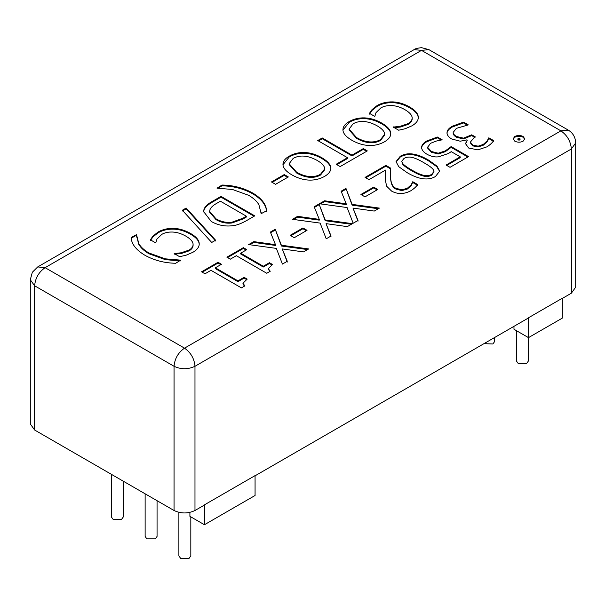 <?xml version="1.0" encoding="UTF-8"?>
<svg xmlns="http://www.w3.org/2000/svg" width="606" height="606" viewBox="0 0 606 606"><rect width="100%" height="100%" fill="white"/><g stroke="black" fill="none" stroke-linecap="round" stroke-linejoin="round"><path stroke-width="0.91" d="M494.632 337.504L494.632 341.534L492.883 343.973L483.967 343.663M123.306 481.209L123.306 516.941L121.556 519.372L113.117 519.372L111.368 516.941L111.368 474.316M190.822 516.873L190.822 555.914L189.072 558.353L180.633 558.353L178.884 555.914L178.884 512.365M157.06 500.7L157.06 536.431L155.318 538.863L146.872 538.863L145.129 536.431L145.129 493.807M528.387 337.572L528.387 361.024L526.637 363.464L518.198 363.464L516.448 361.024L516.448 330.687M513.979 326.331L513.979 329.255L528.493 337.633L528.493 317.756L562.254 298.266L562.254 318.15L528.493 337.633M189.913 512.418L189.913 516.35L204.434 524.735L204.434 504.851L255.065 475.619L255.065 495.496L204.434 524.735M152.954 236.12L152.954 236.901L157.992 232.855C162.446 230.28 167.544 229.045 173.278 229.144C178.997 229.257 184.754 230.947 190.542 234.219C196.071 237.446 198.95 240.733 199.185 244.074L199.185 243.294C199.525 246.634 197.42 249.642 192.867 252.308L186.057 255.232L179.603 256.686L174.187 253.558L181.156 252.785L189.064 250.081C192.004 248.354 193.329 246.248 193.056 243.763C192.632 241.264 190.231 238.719 185.868 236.135C181.224 233.545 176.785 232.181 172.543 232.045C168.332 231.901 164.756 232.666 161.817 234.355L156.946 239.09L155.75 242.915L150.386 239.817L152.954 236.12L157.992 232.075C162.446 229.507 167.544 228.265 173.278 228.364C178.997 228.477 184.754 230.166 190.542 233.439C196.071 236.666 198.95 239.953 199.185 243.294L199.222 243.96M150.386 240.597L152.954 236.901M193.109 245.233L193.056 243.763M174.536 253.353L174.536 254.134L181.156 253.566L189.064 250.861C192.004 249.134 193.329 247.028 193.056 244.544M217.024 188.171L222.001 185.042C233.234 185.247 243.483 187.905 252.747 193.034C261.557 198.298 266.17 204.222 266.587 210.79L261.171 213.66L258.906 204.737C257.05 201.442 253.672 198.306 248.755 195.344L232.477 189.481L217.024 188.171M261.209 213.683L261.216 212.638M222.001 185.042L222.001 185.822C233.234 186.027 243.483 188.686 252.747 193.814C261.557 199.079 266.17 204.995 266.587 211.57M217.978 188.148L222.001 185.822M322.233 137.948L351.995 155.128L363.32 148.591L367.312 150.902L340.178 166.567L336.186 164.264L347.511 157.719L317.749 140.539L322.233 137.948L322.233 138.729L351.995 155.909L363.32 149.371L366.638 151.288M318.423 140.925L322.233 138.729M347.511 157.719L347.511 158.499L336.86 164.65M363.32 148.591L363.32 149.371M351.995 155.128L351.995 155.909M369.554 141.895C373.705 142.198 377.364 141.433 380.523 139.607L384.643 134.32L384.522 133.259C383.969 130.851 381.492 128.351 377.076 125.775C367.781 120.753 359.79 120.086 353.116 123.783L349.086 129.131L356.593 137.6C361.131 140.168 365.456 141.599 369.554 141.895L369.554 142.675C373.705 142.978 377.364 142.213 380.523 140.387L384.643 135.1L384.643 134.32M349.086 129.131L349.086 129.911L356.593 138.38C361.131 140.948 365.456 142.38 369.554 142.675M342.966 130.464C342.678 127.048 344.769 124.071 349.261 121.526C353.851 118.89 359.017 117.678 364.744 117.89C370.433 118.132 376.106 119.859 381.757 123.071C387.317 126.343 390.309 129.631 390.726 132.926C391.075 136.214 388.976 139.183 384.439 141.834C379.704 144.47 374.553 145.69 368.978 145.485C363.327 145.251 357.638 143.524 351.912 140.304C346.374 137.062 343.397 133.782 342.966 130.464L342.928 129.729M342.935 130.123L349.261 122.306C353.851 119.67 359.017 118.458 364.744 118.67C370.433 118.912 376.106 120.639 381.757 123.851C387.317 127.124 390.309 130.411 390.726 133.706L390.726 132.926L390.772 133.638M205.01 273.783L201.563 271.799L218.024 262.284L221.478 264.277L215.35 267.814L237.969 280.873L244.097 277.336L247.187 279.124L242.923 283.282L244.915 285.865L241.415 287.888L210.994 270.329L205.01 273.783M242.923 283.282L244.324 286.214M244.097 277.336L244.097 278.116L246.521 279.517M237.969 280.873L237.969 281.654L244.097 278.116M215.35 267.814L215.35 268.594L237.969 281.654M218.024 262.284L218.024 263.065L220.796 264.67M202.237 272.185L218.024 263.065M276.351 248.392L248.665 244.597L253.808 241.627L275.472 244.665L270.382 232.06L275.23 229.265L281.381 245.233L308.659 248.945L303.515 251.914L282.26 248.93L287.267 261.292L282.419 264.087L276.351 248.392M282.26 248.93L287.267 262.072M281.381 245.233L281.381 246.013L307.56 249.574M275.23 229.265L281.381 246.013M270.382 232.84L275.23 230.045M275.472 244.665L275.472 245.438L253.808 242.408L253.808 241.627M249.755 244.748L253.808 242.408M320.142 223.106L292.463 219.311L297.607 216.342L319.271 219.38L314.181 206.775L319.021 203.98L325.18 219.948L352.45 223.659L347.306 226.629L326.051 223.637L331.058 236.007L326.217 238.802L320.142 223.106M326.051 223.637L331.058 236.787M325.18 219.948L325.18 220.728L351.359 224.288M319.021 203.98L325.18 220.728M314.181 207.555L319.021 204.76M319.271 219.38L319.271 220.152L297.607 217.122L297.607 216.342M293.554 219.463L297.607 217.122M365.009 196.852L360.903 194.488L373.682 187.11L377.78 189.481L365.009 196.852M373.682 187.11L373.682 187.89L377.106 189.867M361.577 194.874L373.682 187.89M421.662 147.72C421.496 145.364 423.155 143.13 426.639 141.024L437.388 137.032L442.175 139.789L436.403 141.039L430.472 143.327L427.654 147.326L431.427 151.492L438.214 153.204L445.296 150.909L451.152 146.584L468.552 156.628L450.031 167.324L446.061 165.029L460.234 156.848L451.235 151.651L448.364 153.53L438.433 156.833C434.646 157.272 430.768 156.371 426.806 154.136C423.541 152.197 421.829 150.061 421.662 147.72L421.655 147.44M460.234 156.848L460.234 157.628L446.736 165.423M451.152 146.584L451.152 147.364L467.877 157.015M438.214 153.204L438.214 153.985L445.296 151.689L451.152 147.364M427.654 148.106L427.631 146.993L427.654 148.106L431.427 152.273L438.214 153.985M437.388 137.032L437.388 137.812L441.266 140.047M421.662 148.5C421.496 146.144 423.155 143.91 426.639 141.804L437.388 137.812M519.668 138.403L518.228 138.426L518.228 139.236L519.668 139.259L519.668 138.403L519.668 140.039L519.668 139.183M518.228 138.426L518.228 140.016L519.668 140.039M518.228 139.206L518.228 140.016M514.82 141.198L513.138 138.835L514.82 136.464C517.6 135.146 520.349 135.138 523.076 136.441L524.796 138.835L523.076 141.221C520.349 142.524 517.6 142.516 514.82 141.198M513.176 139.221L514.82 137.244C517.6 135.926 520.349 135.918 523.076 137.221L524.758 139.221M447.023 132.858C446.948 130.525 448.682 128.321 452.22 126.26L463.514 122.132L468.302 124.897L456.401 128.358L453.174 132.403C453.159 133.805 454.288 135.168 456.568 136.509L463.492 138.168L471.695 134.82L475.445 136.979L473.937 137.85L470.37 142.099L472.733 145.084L478.179 146.175L483.323 144.402L487.095 140.993L488.822 137.82L493.61 140.584C492.42 142.675 490.178 144.773 486.876 146.872L477.846 149.871L468.605 148.008L465.506 143.584L467.294 140.047L466.961 139.857L460.234 141.213L451.644 138.971C448.622 137.176 447.084 135.138 447.023 132.858L447.016 132.722M470.37 142.099L470.37 142.88L472.733 145.864L478.179 146.955L483.323 145.182L487.095 141.774L488.822 138.6L493.61 141.365M471.695 134.82L471.695 135.6L474.771 137.373M453.174 132.828L453.174 133.184C453.159 134.577 454.288 135.949 456.568 137.289L463.492 138.948L471.695 135.6M463.514 122.132L463.514 122.912L467.385 125.147M447.023 133.638C446.948 131.305 448.682 129.101 452.22 127.04L463.514 122.912M467.294 140.047L465.522 143.978M488.822 137.82L488.822 138.6M488.542 137.979L488.542 138.759M487.095 140.993L487.095 141.774M411.679 169.975C416.239 172.657 420.087 174.407 423.223 175.217C426.382 176.066 429.2 175.785 431.677 174.384L433.964 171.49L433.154 169.422C431.631 167.567 428.593 165.355 424.041 162.802C419.61 160.143 415.837 158.401 412.716 157.59C409.527 156.689 406.626 156.962 404.02 158.416L401.755 161.272L402.596 163.34C403.982 165.112 407.005 167.324 411.679 169.975M401.755 161.272L402.596 164.12C403.982 165.892 407.005 168.097 411.679 170.756C416.239 173.437 420.087 175.187 423.223 175.998C426.382 176.846 429.2 176.566 431.677 175.157L433.934 171.877M435.419 176.543C428.147 180.77 418.701 179.459 407.08 172.627L398.748 166.673L396.021 161.635L400.271 156.25C407.52 151.977 416.973 153.28 428.639 160.151L436.987 166.112L439.714 171.119L435.419 176.543M396.036 162.029L400.271 157.03C407.52 152.757 416.973 154.06 428.639 160.931L436.752 166.658L439.698 171.506M368.978 179.656L365.062 177.399L385.878 165.377L390.665 168.142L390.643 177.543C390.878 183.217 392.665 186.815 396.006 188.345L401.914 189.829L407.406 188.231L411.133 184.853L412.8 181.739L417.61 184.519C416.428 186.512 414.224 188.564 410.989 190.678C404.24 194.299 397.786 194.45 391.65 191.14L386.643 186.224L385.386 180.285L385.552 170.081L368.978 179.656M385.552 170.081L385.272 177.406M412.8 181.739L412.8 182.52L417.61 185.3M412.55 181.883L412.8 182.52M411.133 184.853L411.133 185.633L412.55 182.664M390.484 173.74L390.643 178.315C390.878 183.997 392.665 187.595 396.006 189.125L401.914 190.61L407.406 189.011L411.133 185.633M385.878 165.377L385.878 166.158L390.665 168.922M365.736 177.785L385.878 166.158M347.094 207.547L319.407 203.76L324.551 200.791L346.215 203.821L341.125 191.216L345.965 188.421L352.124 204.389L379.394 208.1L374.258 211.07L353.003 208.085L358.002 220.448L353.162 223.243L347.094 207.547M353.003 208.085L358.002 221.228M352.124 204.389L352.124 205.169L378.303 208.729M345.965 188.421L352.124 205.169M341.125 191.996L345.965 189.201M346.215 203.821L346.215 204.601L324.551 201.563L324.551 200.791M320.498 203.904L324.551 201.563M294.266 237.696L290.16 235.325L302.939 227.954L307.045 230.318L294.266 237.696M302.939 227.954L302.939 228.735L306.363 230.712M290.842 235.719L302.939 228.735M230.341 259.163L226.894 257.171L243.362 247.665L246.809 249.649L240.68 253.187L263.299 266.254L269.428 262.716L272.518 264.496L268.253 268.655L270.246 271.246L266.746 273.261L236.325 255.702L230.341 259.163M268.253 268.655L269.655 271.586M269.428 262.716L269.428 263.496L271.852 264.89M263.299 266.254L263.299 267.034L269.428 263.496M240.68 253.187L240.68 253.967L263.299 267.034M243.362 247.665L243.362 248.445L246.127 250.043M227.568 257.558L243.362 248.445M372.016 109.648L372.016 110.428L377.053 106.383C381.507 103.808 386.605 102.573 392.347 102.672C398.059 102.785 403.816 104.474 409.603 107.739C415.133 110.974 418.011 114.261 418.246 117.594L418.246 116.814C418.587 120.162 416.481 123.169 411.928 125.836L405.119 128.76L398.665 130.207L393.249 127.086L400.225 126.306L408.126 123.609C411.065 121.882 412.398 119.776 412.118 117.291C411.694 114.792 409.292 112.246 404.929 109.663C400.286 107.065 395.847 105.702 391.605 105.573C387.393 105.421 383.818 106.194 380.879 107.876L376.015 112.618L374.811 116.435L369.448 113.345L372.016 109.648L377.053 105.603C381.507 103.028 386.605 101.793 392.347 101.891C398.059 102.005 403.816 103.694 409.603 106.959C415.133 110.194 418.011 113.481 418.246 116.814L418.284 117.488M369.448 114.125L372.016 110.428M412.171 118.761L412.118 117.291M393.605 126.874L393.605 127.654L400.225 127.086L408.126 124.389C411.065 122.662 412.398 120.556 412.118 118.072M309.59 176.52C313.741 176.816 317.4 176.051 320.559 174.225L324.68 168.938L324.558 167.877C324.013 165.468 321.528 162.969 317.112 160.393C307.818 155.371 299.826 154.704 293.152 158.401L289.123 163.749L296.629 172.218C301.167 174.793 305.492 176.225 309.59 176.52L309.59 177.293C313.741 177.596 317.4 176.831 320.559 175.005L324.68 169.718L324.68 168.938M289.123 163.749L289.123 164.529L296.629 172.998C301.167 175.566 305.492 177.005 309.59 177.293M283.002 165.082C282.714 161.673 284.812 158.689 289.297 156.143C293.887 153.507 299.053 152.303 304.78 152.507C310.469 152.75 316.143 154.477 321.794 157.689C327.354 160.969 330.346 164.249 330.77 167.544C331.111 170.831 329.013 173.801 324.475 176.452C319.741 179.088 314.59 180.308 309.022 180.103C303.364 179.868 297.675 178.141 291.948 174.922C286.411 171.687 283.434 168.407 283.002 165.082L282.964 164.355M282.979 164.741L289.297 156.924C293.887 154.288 299.053 153.076 304.78 153.288C310.469 153.53 316.143 155.257 321.794 158.469C327.354 161.741 330.346 165.029 330.77 168.324L330.77 167.544L330.808 168.256M275.563 184.315L271.458 181.951L284.237 174.573L288.335 176.944L275.563 184.315M284.237 174.573L284.237 175.354L287.661 177.331M272.132 182.338L284.237 175.354M232.037 222.175L242.983 218.198L246.4 216.221L246.4 217.001L242.983 218.978L232.037 222.955L232.037 222.175C226.546 222.932 221.19 221.804 215.986 218.811L215.986 219.592C221.19 222.584 226.546 223.705 232.037 222.955M246.4 216.221L220.417 201.215L216.993 203.192C213.009 205.366 210.646 207.593 209.911 209.873L209.646 211.433L215.986 218.811M209.646 211.433L209.646 212.214L215.986 219.592M232.31 225.743C224.962 226.636 217.94 225.22 211.252 221.478L203.608 211.57L204.002 209.335C204.987 206.479 208.07 203.661 213.244 200.874L221.016 196.382L254.77 215.872L247.089 220.311C241.105 223.705 236.181 225.515 232.31 225.743M221.016 196.382L221.016 197.162L254.096 216.266M204.002 209.335L204.002 210.115C204.987 207.26 208.07 204.442 213.244 201.646L221.016 197.162M203.624 211.964L204.002 210.115M215.6 240.226L211.714 242.468L182.338 210.252L186.163 208.04L215.6 240.226M186.163 208.04L186.163 208.82L215.6 241.006M182.338 211.032L186.163 208.82M175.687 263.269C164.4 263.042 154.151 260.375 144.94 255.277C136.13 249.99 131.517 244.074 131.101 237.529L136.517 234.651L138.789 243.574C140.653 246.93 144.039 250.058 148.932 252.975L165.211 258.83L180.664 260.141L175.687 263.269M180.664 260.141L180.664 260.921M136.464 235.711L138.789 244.354C140.653 247.71 144.039 250.839 148.932 253.755L165.211 259.61L179.724 260.944M136.297 234.53L136.517 235.431M131.101 238.31L136.297 235.302M37.701 266.935L32.315 272.291L30.3 279.752L34.633 285.79C35.3 278.124 38.792 272.079 45.102 267.67L37.701 266.935L414.087 49.631L421.488 50.366L428.889 49.631L568.299 130.123L560.898 130.851L184.512 348.155L45.102 267.67L421.488 50.366L560.898 130.851C567.208 135.267 570.7 141.304 571.367 148.978L575.7 142.94C575.405 137.214 572.935 132.941 568.299 130.123M30.3 279.752L30.3 423.973L34.633 430.018L34.633 285.79L174.051 366.282C174.717 358.616 178.202 352.571 184.512 348.155C190.822 352.571 194.314 358.616 194.98 366.282L571.367 148.978L571.367 293.198L575.7 287.161L575.7 142.94M174.051 510.502C181.027 513.767 188.004 513.767 194.98 510.502L194.98 366.282C188.004 369.546 181.027 369.546 174.051 366.282L174.051 510.502L34.633 430.018M571.367 293.198L562.254 298.463M528.493 317.953L255.065 475.816M204.434 505.048L194.98 510.502M157.992 232.075L157.992 232.855M189.064 250.081L189.064 250.861M181.156 252.785L181.156 253.566M190.542 233.439L190.542 234.219M173.278 228.364L173.278 229.144M252.747 193.034L252.747 193.814M380.523 139.607L380.523 140.387M356.593 137.6L356.593 138.38M381.757 123.071L381.757 123.851M364.744 117.89L364.744 118.67M349.261 121.526L349.261 122.306M445.296 150.909L445.296 151.689M431.427 151.492L431.427 152.273M426.639 141.024L426.639 141.804M514.82 136.464L514.82 137.244M523.076 136.441L523.076 137.221M478.179 146.175L478.179 146.955M483.323 144.402L483.323 145.182M472.733 145.084L472.733 145.864M469.779 135.926L469.779 136.706M463.492 138.168L463.492 138.948M456.568 136.509L456.568 137.289M452.22 126.26L452.22 127.04M423.223 175.217L423.223 175.998M402.596 163.34L402.596 164.12M428.639 160.151L428.639 160.931M400.271 156.25L400.271 157.03M407.406 188.231L407.406 189.011M401.914 189.829L401.914 190.61M396.006 188.345L396.006 189.125M390.643 177.543L390.643 178.315M377.053 105.603L377.053 106.383M408.126 123.609L408.126 124.389M400.225 126.306L400.225 127.086M409.603 106.959L409.603 107.739M392.347 101.891L392.347 102.672M320.559 174.225L320.559 175.005M296.629 172.218L296.629 172.998M321.794 157.689L321.794 158.469M304.78 152.507L304.78 153.288M289.297 156.143L289.297 156.924M242.983 218.198L242.983 218.978M213.244 200.874L213.244 201.646M165.211 258.83L165.211 259.61M148.932 252.975L148.932 253.755M138.789 243.574L138.789 244.354M517.872 138.835L517.872 139.607M520.046 138.835L520.046 139.607M433.964 171.49L433.964 172.271M414.087 49.631C414.64 48.866 417.11 48.207 421.496 47.647L428.889 49.631"/></g></svg>

